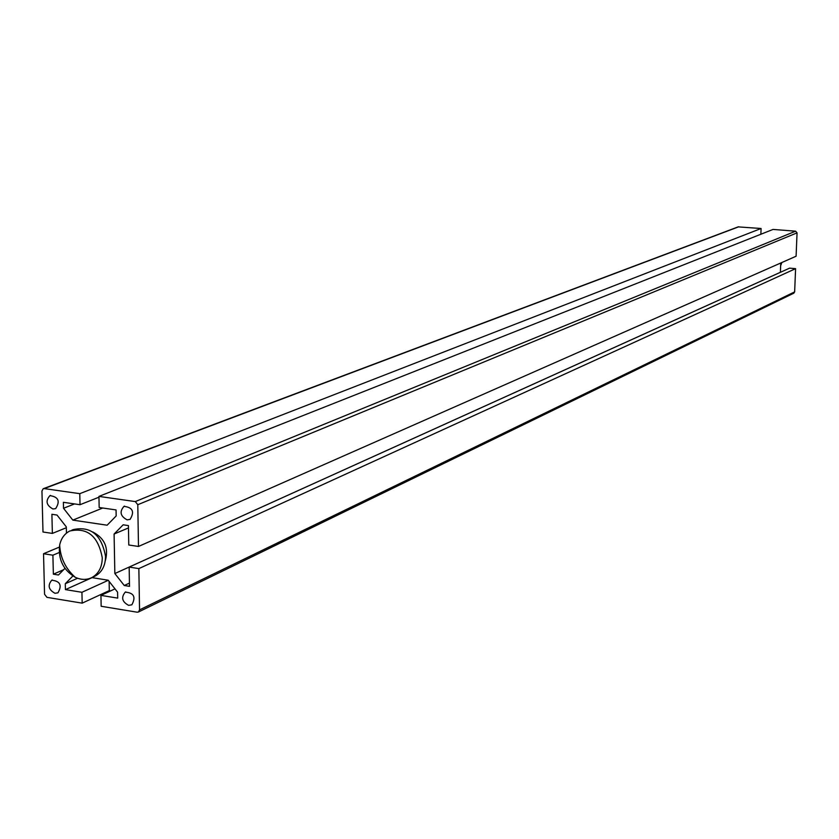 <?xml version="1.0" encoding="UTF-8"?>
<svg xmlns="http://www.w3.org/2000/svg" width="839" height="839" viewBox="0 0 839 839"><rect width="100%" height="100%" fill="white"/><g stroke="black" fill="none" stroke-linecap="round" stroke-linejoin="round"><path stroke-width="1.26" d="M72.899 575.974L65.285 583.724L65.421 589.607L81.939 592.292L82.17 603.147L109.311 590.593L109.133 581.396M138.487 546.462L796.096 256.231L797.05 232.864L795.603 231.186L773.044 229.425L98.95 496.405L135.299 501.586L137.785 504.721L138.487 546.462L128.766 544.993L128.43 525.592L123.155 524.805L114.094 534.034L114.849 573.54L124.256 585.507L129.5 586.346L129.164 567.08L138.855 568.601L139.547 609.869L138.477 611.988L137.177 612.208L101.162 606.272L100.942 595.386L117.701 598.113L117.586 592.166L108.2 580.21L91.797 577.599M114.849 573.54L780.385 272.297L780.752 263.006M793.767 293.199L794.648 291.888L795.592 268.658L789.583 268.155L129.164 567.08M760.868 234.249L761.088 228.502L738.131 226.887L43.397 488.665M761.088 228.502L79.778 493.668L80.02 504.711L63.386 502.309L63.523 508.277L72.836 520.117L107.13 525.204L116.17 515.954L116.055 509.934L99.17 507.49L98.95 496.405M98.96 497.202L80.02 504.711M74.545 503.924L63.523 508.277M102.767 508.004L72.836 520.117M128.472 527.92L114.094 534.034M129.437 583.105L124.256 585.507M795.592 268.658L138.855 568.601M115.006 588.873L100.942 595.386M77.587 578.26L65.285 583.724M92.091 577.651L65.421 589.607M108.273 580.305L81.939 592.292M82.17 603.147L46.953 597.347L44.551 594.264L43.534 553.73L52.899 555.198L53.36 574.18L58.457 574.998L64.949 568.36M59.317 547.122L43.534 553.73M59.202 552.534L52.899 555.198M63.607 569.723L53.36 574.18M66.459 533.153L66.312 526.882L57.021 515.052L51.903 514.297L52.364 533.415L42.988 531.999L41.95 491.014L43.177 488.749L44.236 488.602L79.778 493.668M66.333 527.721L52.364 533.415M128.629 605.349L131.849 604.804C136.086 596.98 133.883 592.774 125.221 592.166C120.931 597.441 122.064 601.836 128.629 605.349M54.996 593.288L57.954 592.837C62.243 585.307 60.177 581.102 51.756 580.221C47.445 585.381 48.526 589.744 54.996 593.288M127.119 519.855L130.076 519.393C134.754 511.717 132.719 507.385 123.962 506.378C119.306 511.727 120.365 516.216 127.119 519.855M52.951 508.99L55.668 508.612C60.366 501.219 58.457 496.898 49.952 495.639C45.306 500.862 46.302 505.309 52.951 508.99M105.242 560.997C108.923 547.951 104.77 538.281 92.772 531.968M781.864 262.513L780.637 265.764M780.899 262.943L780.731 263.593M102.264 557.746C98.184 536.09 87.35 527.186 69.763 531.014C64.498 533.751 61.132 538.418 59.663 545.004C58.006 559.225 63.177 569.975 75.174 577.242C81.152 580.043 86.805 580.106 92.112 577.442C98.782 573.54 102.169 566.975 102.264 557.746M93.381 576.875L95.394 575.963C102.064 572.072 105.452 565.517 105.546 556.309C101.477 534.705 90.664 525.812 73.098 529.64L71.787 530.185M109.311 590.509L110.412 591.002M795.603 231.186L135.299 501.586M797.05 232.864L137.785 504.721M794.648 291.888L139.547 609.869M738.802 226.771L44.236 488.602M125.787 591.904L125.221 592.166M52.28 579.99L51.756 580.221M124.56 506.137L123.962 506.378M50.497 495.43L49.952 495.639M793.914 293.126L138.477 611.988M59.663 545.004C60.345 557.83 65.515 568.569 75.174 577.242M95.394 575.963L92.112 577.442"/></g></svg>
